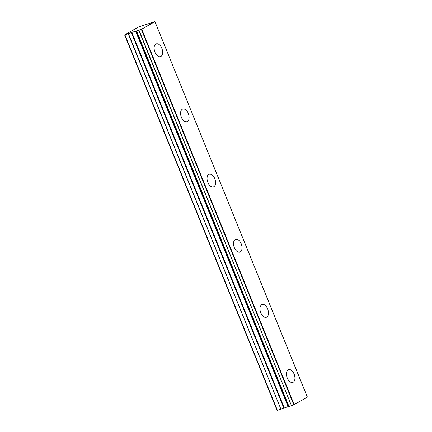 <?xml version="1.0" encoding="UTF-8"?>
<svg xmlns="http://www.w3.org/2000/svg" width="432" height="432" viewBox="0 0 432 432"><rect width="100%" height="100%" fill="white"/><g stroke="black" fill="none" stroke-linecap="round" stroke-linejoin="round"><path stroke-width="0.65" d="M161.816 48.287A6.728 3.893 71.7 0 0 156.276 43.843A6.728 3.893 71.7 0 0 154.953 52.18A6.728 3.893 71.7 0 0 160.493 56.619A6.728 3.893 71.7 0 0 161.816 48.287M294.111 374.09A6.728 3.893 71.7 0 0 288.576 369.646A6.728 3.893 71.7 0 0 287.253 377.984A6.728 3.893 71.7 0 0 292.793 382.428A6.728 3.893 71.7 0 0 294.111 374.09M267.656 308.929A6.728 3.893 71.7 0 0 262.116 304.49A6.728 3.893 71.7 0 0 260.793 312.822A6.728 3.893 71.7 0 0 266.333 317.266A6.728 3.893 71.7 0 0 267.656 308.929M241.196 243.767A6.728 3.893 71.7 0 0 235.656 239.328A6.728 3.893 71.7 0 0 234.333 247.66A6.728 3.893 71.7 0 0 239.873 252.104A6.728 3.893 71.7 0 0 241.196 243.767M214.736 178.605A6.728 3.893 71.7 0 0 209.196 174.166A6.728 3.893 71.7 0 0 207.873 182.498A6.728 3.893 71.7 0 0 213.413 186.943A6.728 3.893 71.7 0 0 214.736 178.605M188.276 113.443A6.728 3.893 71.7 0 0 182.736 109.004A6.728 3.893 71.7 0 0 181.413 117.342A6.728 3.893 71.7 0 0 186.953 121.781A6.728 3.893 71.7 0 0 188.276 113.443M135.859 31.066L288.403 406.534L135.859 31.066L124.605 34.9L138.672 26.919L154.942 21.632L307.346 397.121L294.176 404.595L141.723 29.144L154.888 21.67M288.311 406.523L280.924 409.228L128.471 33.777M141.723 29.144L135.945 31.082M289.013 406.561L136.642 31.093M141.334 29.317L293.787 404.768L294.176 404.595M293.787 404.768L291.492 405.734L139.034 30.283M138.802 30.38L291.492 405.734M291.254 405.832L289.1 406.544M288.943 406.393L288.5 406.512L136.042 31.061M128.239 33.863L280.924 409.228M280.692 409.32L277.058 410.357L124.605 34.9M124.956 34.949L277.414 410.4M135.589 31.131L288.047 406.588M131.333 32.562L283.786 408.013M284.256 407.835L131.803 32.384M154.942 21.632L307.395 397.084"/></g></svg>
